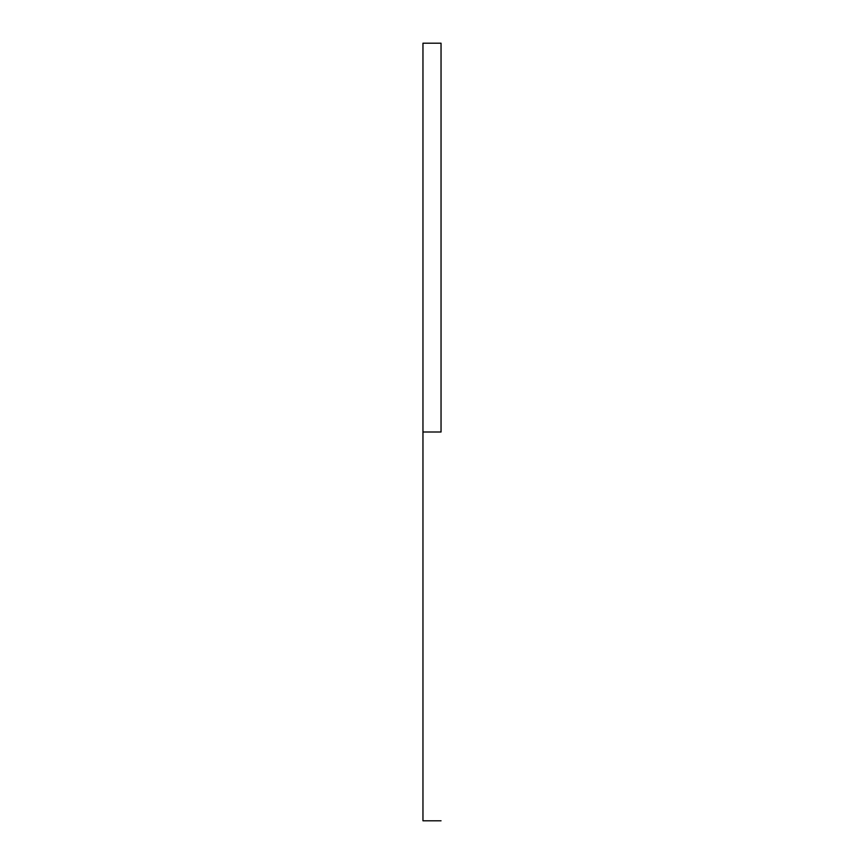 <?xml version="1.0" encoding="UTF-8"?>
<svg xmlns="http://www.w3.org/2000/svg" width="864" height="864" viewBox="0 0 864 864"><rect width="100%" height="100%" fill="white"/><g stroke="black" fill="none" stroke-linecap="round" stroke-linejoin="round"><path stroke-width="1.3" d="M441.04 432L422.96 432L422.96 820.8L422.96 432L441.04 432L441.04 43.2L441.04 432M422.96 43.2L422.96 432L422.96 43.2L441.04 43.2M441.04 820.8L422.96 820.8"/></g></svg>
